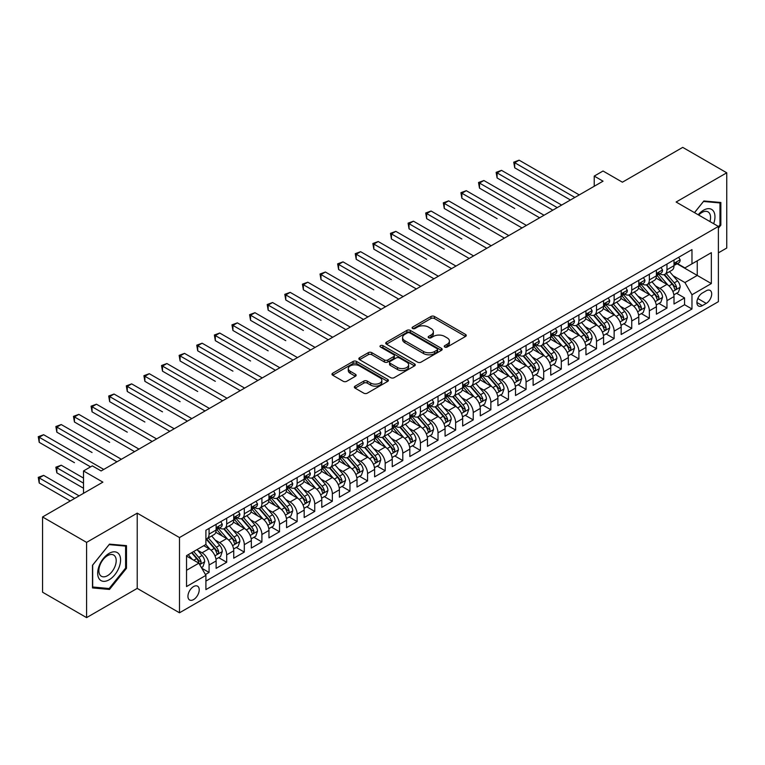 <?xml version="1.0" encoding="UTF-8"?>
<svg xmlns="http://www.w3.org/2000/svg" width="765" height="765" viewBox="0 0 765 765"><rect width="100%" height="100%" fill="white"/><g stroke="black" fill="none" stroke-linecap="round" stroke-linejoin="round"><path stroke-width="1.15" d="M444.761 347.042A1.712 0.985 0 0 0 447.181 347.042L465.55 336.437A2.448 1.415 0 0 0 466.268 335.443A2.448 1.415 0 0 0 465.55 334.448L434.434 316.481A2.448 1.415 0 0 0 430.972 316.481L412.612 327.085A1.712 0.985 0 0 0 412.106 327.783A1.712 0.985 0 0 0 412.612 328.481A1.712 0.985 0 0 0 415.032 328.481L417.403 327.104A7.822 4.513 0 0 1 428.467 327.104L431.058 328.606A7.822 4.513 0 0 1 433.353 331.8A7.822 4.513 0 0 1 431.058 334.993L428.687 336.361A1.712 0.985 0 0 0 428.18 337.069A1.712 0.985 0 0 0 428.687 337.767A1.712 0.985 0 0 0 431.106 337.767L433.478 336.39A7.822 4.513 0 0 1 444.542 336.39L447.133 337.891A7.822 4.513 0 0 1 449.428 341.085A7.822 4.513 0 0 1 447.133 344.279L444.761 345.646A1.712 0.985 0 0 0 444.255 346.344A1.712 0.985 0 0 0 444.761 347.042L444.761 345.646M193.583 599.578A7.966 4.6 120 0 0 198.785 592.559A7.966 4.6 120 0 0 197.561 586.172A7.966 4.6 120 0 0 193.583 586.564A7.966 4.6 120 0 0 188.372 593.583A7.966 4.6 120 0 0 189.596 599.97A7.966 4.6 120 0 0 193.583 599.578M355.084 386.143A2.448 1.415 0 0 0 354.367 387.138A2.448 1.415 0 0 0 355.084 388.142L363.815 393.181A2.448 1.415 0 0 0 367.276 393.181L387.673 381.4A2.448 1.415 0 0 0 388.391 380.406A2.448 1.415 0 0 0 387.673 379.402L356.557 361.443A2.448 1.415 0 0 0 353.095 361.443L332.699 373.215A2.448 1.415 0 0 0 331.981 374.219A2.448 1.415 0 0 0 332.699 375.213L343.246 381.305A2.448 1.415 0 0 0 346.708 381.305L355.429 376.265A2.448 1.415 0 0 0 356.146 375.261A2.448 1.415 0 0 0 355.429 374.267L350.207 371.245A6.541 3.777 0 0 1 348.285 368.577A6.541 3.777 0 0 1 352.33 365.087A6.541 3.777 0 0 1 359.454 365.909L379.937 377.738A6.541 3.777 0 0 1 381.85 380.406A6.541 3.777 0 0 1 377.814 383.887A6.541 3.777 0 0 1 370.69 383.074L367.276 381.104A2.448 1.415 0 0 0 363.815 381.104L355.084 386.143L355.084 388.142L363.815 383.131L363.815 381.104M718.383 252.861L726.75 248.032L726.75 172.794L682.724 147.377L622.404 182.194L603.03 171.016L594.223 176.093L603.03 181.181L101.123 470.953L92.316 465.875L83.509 470.953L83.509 493.329M86.588 542.385L86.588 617.623L137.222 588.39L137.222 513.152L86.588 542.385L42.563 516.968L102.883 482.141L83.509 470.953M137.222 513.152L179.488 537.556L718.383 226.43L718.383 301.668L179.488 612.794L179.488 537.556M726.75 172.794L676.117 202.027L718.383 226.43M417.575 362.141A2.448 1.415 0 0 0 421.037 362.141L441.434 350.36A2.448 1.415 0 0 0 442.151 349.366A2.448 1.415 0 0 0 441.434 348.362L410.317 330.404A2.448 1.415 0 0 0 406.856 330.404L386.459 342.175A2.448 1.415 0 0 0 385.742 343.179A2.448 1.415 0 0 0 386.459 344.174L417.575 362.141M381.18 347.415A1.712 0.985 0 0 1 382.921 347.654L382.921 345.617L414.553 363.882A2.448 1.415 0 0 1 415.271 364.886A2.448 1.415 0 0 1 414.553 365.88L394.157 377.661A2.448 1.415 0 0 1 390.695 377.661L359.579 359.693L368.309 354.692L368.309 352.655L359.579 357.695A2.448 1.415 0 0 0 358.861 358.699A2.448 1.415 0 0 0 359.579 359.693L359.579 357.695M368.309 354.692A2.448 1.415 0 0 1 371.771 354.692L371.771 352.655A2.448 1.415 0 0 0 368.309 352.655M371.771 352.655L384.384 359.942A2.448 1.415 0 0 0 387.845 359.942L393.64 356.605A2.448 1.415 0 0 0 394.348 355.601A2.448 1.415 0 0 0 393.64 354.606L380.501 347.023A1.712 0.985 0 0 1 379.995 346.325A1.712 0.985 0 0 1 381.056 345.407A1.712 0.985 0 0 1 382.921 345.617M86.588 617.623L42.563 592.206L42.563 516.968M205.422 574.544L209.075 572.43L201.769 568.213M197.609 550.255L202.037 552.808A9.964 5.747 60 0 1 209.075 565.01L216.122 560.946L216.122 568.366L226.689 562.265L218.675 557.637M215.223 540.09L219.641 542.643A9.964 5.747 60 0 1 226.689 554.845L233.736 550.771L233.736 558.192L244.303 552.091L236.289 547.472M232.828 529.915L237.255 532.469A9.964 5.747 60 0 1 244.303 544.67L251.341 540.606L251.341 548.027L261.907 541.926L253.894 537.298M250.442 519.751L254.869 522.304A9.964 5.747 60 0 1 261.907 534.506L268.955 530.441L268.955 537.862L279.521 531.761L271.508 527.133M268.056 509.586L272.474 512.139A9.964 5.747 60 0 1 279.521 524.341L286.569 520.267L286.569 527.697L297.136 521.596L289.122 516.968M285.661 499.421L290.088 501.974A9.964 5.747 60 0 1 297.136 514.166L304.174 510.102L304.174 517.523L314.74 511.422L306.727 506.803M303.275 489.246L307.702 491.799A9.964 5.747 60 0 1 314.74 504.001L321.788 499.937L321.788 507.358L332.354 501.257L324.341 496.628M320.889 479.081L325.307 481.634A9.964 5.747 60 0 1 332.354 493.836L339.402 489.772L339.402 497.193L349.968 491.092L341.955 486.464M338.493 468.916L342.921 471.47A9.964 5.747 60 0 1 349.968 483.671L357.006 479.598L357.006 487.028L367.573 480.927L359.56 476.299M356.108 458.742L360.535 461.295A9.964 5.747 60 0 1 367.573 473.497L374.62 469.433L374.62 476.853L385.187 470.752L377.174 466.124M373.722 448.577L378.139 451.13A9.964 5.747 60 0 1 385.187 463.332L392.235 459.268L392.235 466.688L402.801 460.587L394.788 455.959M391.326 438.412L395.754 440.965A9.964 5.747 60 0 1 402.801 453.167L409.839 449.093L409.839 456.523L420.406 450.422L412.392 445.794M408.94 428.247L413.368 430.8A9.964 5.747 60 0 1 420.406 443.002L427.453 438.928L427.453 446.349L438.02 440.248L430.007 435.629M426.554 418.072L430.972 420.626A9.964 5.747 60 0 1 438.02 432.827L445.067 428.763L445.067 436.184L455.634 430.083L447.621 425.455M444.159 407.908L448.586 410.461A9.964 5.747 60 0 1 455.634 422.663L462.672 418.598L462.672 426.019L473.239 419.918L465.225 415.29M461.773 397.743L466.201 400.296A9.964 5.747 60 0 1 473.239 412.498L480.286 408.424L480.286 415.854L490.853 409.753L482.839 405.125M479.387 387.578L483.805 390.121A9.964 5.747 60 0 1 490.853 402.323L497.9 398.259L497.9 405.68L508.467 399.579L500.453 394.96M496.992 377.403L501.419 379.956A9.964 5.747 60 0 1 508.467 392.158L515.505 388.094L515.505 395.515L526.071 389.414L518.058 384.785M514.606 367.238L519.033 369.791A9.964 5.747 60 0 1 526.071 381.993L533.119 377.929L533.119 385.35L543.685 379.249L535.672 374.62M532.22 357.073L536.638 359.627A9.964 5.747 60 0 1 543.685 371.828L550.733 367.755L550.733 375.175L561.3 369.084L553.286 364.456M549.825 346.899L554.252 349.452A9.964 5.747 60 0 1 561.3 361.654L568.338 357.59L568.338 365.01L578.904 358.909L570.891 354.281M567.439 336.734L571.866 339.287A9.964 5.747 60 0 1 578.904 351.489L585.952 347.425L585.952 354.845L596.518 348.744L588.505 344.116M585.053 326.569L589.471 329.122A9.964 5.747 60 0 1 596.518 341.324L603.566 337.25L603.566 344.68L614.132 338.579L606.119 333.951M602.657 316.404L607.085 318.957A9.964 5.747 60 0 1 614.132 331.149L621.17 327.085L621.17 334.506L631.737 328.405L623.724 323.786M620.272 306.23L624.699 308.783A9.964 5.747 60 0 1 631.737 320.984L638.785 316.92L638.785 324.341L649.351 318.24L641.338 313.612M637.886 296.065L642.304 298.618A9.964 5.747 60 0 1 649.351 310.82L656.399 306.755L656.399 314.176L666.965 308.075L666.965 300.655A9.964 5.747 -120 0 0 659.918 288.453L655.49 285.9M658.952 303.447L666.965 308.075M216.122 560.946A9.964 5.747 -120 0 0 209.075 548.744L203.796 545.694M233.736 550.771A9.964 5.747 -120 0 0 226.689 538.57L215.797 532.287M251.341 540.606A9.964 5.747 -120 0 0 244.303 528.405L233.411 522.113M268.955 530.441A9.964 5.747 -120 0 0 261.907 518.24L251.016 511.948M286.569 520.267A9.964 5.747 -120 0 0 279.521 508.065L268.63 501.783M304.174 510.102A9.964 5.747 -120 0 0 297.136 497.9L286.244 491.618M321.788 499.937A9.964 5.747 -120 0 0 314.74 487.735L303.848 481.443M339.402 489.772A9.964 5.747 -120 0 0 332.354 477.57L321.463 471.278M357.006 479.598A9.964 5.747 -120 0 0 349.968 467.396L339.077 461.113M374.62 469.433A9.964 5.747 -120 0 0 367.573 457.231L356.681 450.948M392.235 459.268A9.964 5.747 -120 0 0 385.187 447.066L374.295 440.774M409.839 449.093A9.964 5.747 -120 0 0 402.801 436.901L391.909 430.609M427.453 438.928A9.964 5.747 -120 0 0 420.406 426.727L409.514 420.444M445.067 428.763A9.964 5.747 -120 0 0 438.02 416.562L427.128 410.27M462.672 418.598A9.964 5.747 -120 0 0 455.634 406.397L444.742 400.105M480.286 408.424A9.964 5.747 -120 0 0 473.239 396.222L462.347 389.94M497.9 398.259A9.964 5.747 -120 0 0 490.853 386.057L479.961 379.775M515.505 388.094A9.964 5.747 -120 0 0 508.467 375.892L497.575 369.6M533.119 377.929A9.964 5.747 -120 0 0 526.071 365.727L515.18 359.435M550.733 367.755A9.964 5.747 -120 0 0 543.685 355.553L532.794 349.27M568.338 357.59A9.964 5.747 -120 0 0 561.3 345.388L550.408 339.096M585.952 347.425A9.964 5.747 -120 0 0 578.904 335.223L568.013 328.931M603.566 337.25A9.964 5.747 -120 0 0 596.518 325.049L585.627 318.766M621.17 327.085A9.964 5.747 -120 0 0 614.132 314.884L603.241 308.601M638.785 316.92A9.964 5.747 -120 0 0 631.737 304.719L620.845 298.426M656.399 306.755A9.964 5.747 -120 0 0 649.351 294.554L638.459 288.262M706.229 290.786L702.356 293.024A7.717 4.456 120 0 0 697.317 299.832A7.717 4.456 120 0 0 698.502 306.019A7.717 4.456 120 0 0 702.356 305.637L706.229 303.399A7.717 4.456 120 0 0 711.278 296.591A7.717 4.456 120 0 0 710.092 290.404A7.717 4.456 120 0 0 706.229 290.786M186.536 570.298L198.862 563.174L205.909 575.376L205.909 589.614L691.971 308.993L691.971 294.755L684.924 282.553L673.104 275.725M205.909 575.376L186.536 586.564L186.536 555.658L205.909 544.47L205.909 530.231L691.971 249.61L691.971 263.849L711.345 252.66L711.345 283.566L691.971 294.755M219.555 527.946L219.641 527.993A9.964 5.747 60 0 0 224.623 528.491L231.671 524.427A9.964 5.747 -120 0 0 233.736 519.865L233.736 514.166M237.16 517.781L237.255 517.828A9.964 5.747 60 0 0 242.237 518.326L249.275 514.252A9.964 5.747 -120 0 0 251.341 509.7L251.341 504.001M254.774 507.606L254.869 507.664A9.964 5.747 60 0 0 259.842 508.161L266.889 504.087A9.964 5.747 -120 0 0 268.955 499.526L268.955 493.836M272.388 497.441L272.474 497.499A9.964 5.747 60 0 0 277.456 497.986L284.503 493.922A9.964 5.747 -120 0 0 286.569 489.361L286.569 483.671M289.992 487.276L290.088 487.324A9.964 5.747 60 0 0 295.07 487.821L302.108 483.757A9.964 5.747 -120 0 0 304.174 479.196L304.174 473.497M307.607 477.111L307.702 477.159A9.964 5.747 60 0 0 312.675 477.656L319.722 473.583A9.964 5.747 -120 0 0 321.788 469.022L321.788 463.332M325.221 466.937L325.307 466.994A9.964 5.747 60 0 0 330.289 467.482L337.336 463.418A9.964 5.747 -120 0 0 339.402 458.857L339.402 453.167M342.825 456.772L342.921 456.829A9.964 5.747 60 0 0 347.903 457.317L354.941 453.253A9.964 5.747 -120 0 0 357.006 448.692L357.006 442.992M360.439 446.607L360.535 446.655A9.964 5.747 60 0 0 365.507 447.152L372.555 443.088A9.964 5.747 -120 0 0 374.62 438.527L374.62 432.827M378.053 436.433L378.139 436.49A9.964 5.747 60 0 0 383.122 436.987L390.169 432.914A9.964 5.747 -120 0 0 392.235 428.352L392.235 422.663M395.658 426.268L395.754 426.325A9.964 5.747 60 0 0 400.736 426.813L407.774 422.749A9.964 5.747 -120 0 0 409.839 418.187L409.839 412.498M413.272 416.103L413.368 416.15A9.964 5.747 60 0 0 418.34 416.648L425.388 412.584A9.964 5.747 -120 0 0 427.453 408.022L427.453 402.323M430.886 405.938L430.972 405.986A9.964 5.747 60 0 0 435.954 406.483L443.002 402.409A9.964 5.747 -120 0 0 445.067 397.857L445.067 392.158M448.491 395.763L448.586 395.821A9.964 5.747 60 0 0 453.569 396.308L460.607 392.244A9.964 5.747 -120 0 0 462.672 387.683L462.672 381.993M466.105 385.598L466.201 385.656A9.964 5.747 60 0 0 471.173 386.143L478.221 382.079A9.964 5.747 -120 0 0 480.286 377.518L480.286 371.828M483.719 375.433L483.805 375.481A9.964 5.747 60 0 0 488.787 375.978L495.835 371.914A9.964 5.747 -120 0 0 497.9 367.353L497.9 361.654M501.324 365.259L501.419 365.316A9.964 5.747 60 0 0 506.401 365.813L513.439 361.74A9.964 5.747 -120 0 0 515.505 357.178L515.505 351.489M518.938 355.094L519.033 355.151A9.964 5.747 60 0 0 524.006 355.639L531.053 351.575A9.964 5.747 -120 0 0 533.119 347.014L533.119 341.324M536.552 344.929L536.638 344.977A9.964 5.747 60 0 0 541.62 345.474L548.668 341.41A9.964 5.747 -120 0 0 550.733 336.849L550.733 331.149M554.156 334.764L554.252 334.812A9.964 5.747 60 0 0 559.234 335.309L566.272 331.245A9.964 5.747 -120 0 0 568.338 326.684L568.338 320.984M571.771 324.589L571.866 324.647A9.964 5.747 60 0 0 576.839 325.144L583.886 321.07A9.964 5.747 -120 0 0 585.952 316.509L585.952 310.82M589.385 314.425L589.471 314.482A9.964 5.747 60 0 0 594.453 314.97L601.5 310.906A9.964 5.747 -120 0 0 603.566 306.344L603.566 300.655M606.989 304.26L607.085 304.307A9.964 5.747 60 0 0 612.067 304.805L619.105 300.741A9.964 5.747 -120 0 0 621.17 296.179L621.17 290.48M624.603 294.095L624.699 294.143A9.964 5.747 60 0 0 629.672 294.64L636.719 290.566A9.964 5.747 -120 0 0 638.785 286.005L638.785 280.315M642.218 283.92L642.304 283.978A9.964 5.747 60 0 0 647.286 284.465L654.333 280.401A9.964 5.747 -120 0 0 656.399 275.84L656.399 270.15M205.909 581.075L684.57 304.719L684.57 297.91L674.003 304.011L674.003 296.581A9.964 5.747 -120 0 0 666.965 284.379L656.074 278.097M659.822 273.755L659.918 273.813A9.964 5.747 -120 0 0 664.9 274.3A9.964 5.747 -120 0 0 666.965 269.739L666.965 264.049M664.9 274.3L671.938 270.236A9.964 5.747 -120 0 0 674.003 265.675L674.003 259.976M209.075 528.405L209.075 534.094A9.964 5.747 60 0 1 207.009 538.656A9.964 5.747 60 0 1 205.909 539.057M207.009 538.656L214.057 534.592A9.964 5.747 -120 0 0 216.122 530.03L216.122 524.341M226.689 518.24L226.689 523.929A9.964 5.747 60 0 1 224.623 528.491M244.303 508.065L244.303 513.764A9.964 5.747 60 0 1 242.237 518.326M261.907 497.9L261.907 503.6A9.964 5.747 60 0 1 259.842 508.161M279.521 487.735L279.521 493.425A9.964 5.747 60 0 1 277.456 497.986M297.136 477.57L297.136 483.26A9.964 5.747 60 0 1 295.07 487.821M314.74 467.396L314.74 473.095A9.964 5.747 60 0 1 312.675 477.656M332.354 457.231L332.354 462.921A9.964 5.747 60 0 1 330.289 467.482M349.968 447.066L349.968 452.756A9.964 5.747 60 0 1 347.903 457.317M367.573 436.892L367.573 442.591A9.964 5.747 60 0 1 365.507 447.152M385.187 426.727L385.187 432.426A9.964 5.747 60 0 1 383.122 436.987M402.801 416.562L402.801 422.251A9.964 5.747 60 0 1 400.736 426.813M420.406 406.397L420.406 412.086A9.964 5.747 60 0 1 418.34 416.648M438.02 396.222L438.02 401.921A9.964 5.747 60 0 1 435.954 406.483M455.634 386.057L455.634 391.757A9.964 5.747 60 0 1 453.569 396.308M473.239 375.892L473.239 381.582A9.964 5.747 60 0 1 471.173 386.143M490.853 365.727L490.853 371.417A9.964 5.747 60 0 1 488.787 375.978M508.467 355.553L508.467 361.252A9.964 5.747 60 0 1 506.401 365.813M526.071 345.388L526.071 351.078A9.964 5.747 60 0 1 524.006 355.639M543.685 335.223L543.685 340.913A9.964 5.747 60 0 1 541.62 345.474M561.3 325.049L561.3 330.748A9.964 5.747 60 0 1 559.234 335.309M578.904 314.884L578.904 320.583A9.964 5.747 60 0 1 576.839 325.144M596.518 304.719L596.518 310.408A9.964 5.747 60 0 1 594.453 314.97M614.132 294.554L614.132 300.243A9.964 5.747 60 0 1 612.067 304.805M631.737 284.379L631.737 290.078A9.964 5.747 60 0 1 629.672 294.64M649.351 274.214L649.351 279.914A9.964 5.747 60 0 1 647.286 284.465M649.351 310.82L649.351 318.24M631.737 320.984L631.737 328.405M614.132 331.149L614.132 338.579M596.518 341.324L596.518 348.744M578.904 351.489L578.904 358.909M561.3 361.654L561.3 369.084M543.685 371.828L543.685 379.249M526.071 381.993L526.071 389.414M508.467 392.158L508.467 399.579M490.853 402.323L490.853 409.753M473.239 412.498L473.239 419.918M455.634 422.663L455.634 430.083M438.02 432.827L438.02 440.248M420.406 443.002L420.406 450.422M402.801 453.167L402.801 460.587M385.187 463.332L385.187 470.752M367.573 473.497L367.573 480.927M349.968 483.671L349.968 491.092M332.354 493.836L332.354 501.257M314.74 504.001L314.74 511.422M297.136 514.166L297.136 521.596M279.521 524.341L279.521 531.761M261.907 534.506L261.907 541.926M244.303 544.67L244.303 552.091M226.689 554.845L226.689 562.265M209.075 565.01L209.075 572.43M198.862 563.174L186.536 556.059M684.924 282.553L697.25 275.438L697.25 260.798L711.345 252.66M677.082 263.791L711.345 283.566M677.436 263.59L684.924 267.913L691.971 263.849M137.222 588.39L179.488 612.794M594.223 176.093L594.223 186.268M676.556 293.282L684.57 297.91M684.57 304.719L691.971 308.993M718.383 228.219L720.85 225.149L720.85 202.486L703.857 200.975L694.486 212.632M92.489 587.931L109.491 589.452L126.483 568.309L126.483 545.646L109.491 544.125L92.489 565.268L92.489 587.931M719.97 224.642L720.85 225.149M125.603 567.793L126.483 568.309M107.693 588.409L109.491 589.452M445.44 347.281L447.133 346.306A7.822 4.513 0 0 0 449.428 343.112L449.428 341.085M433.353 331.8L433.353 333.836A7.822 4.513 0 0 1 431.058 337.03L429.366 338.006M465.512 336.457L434.434 318.517A2.448 1.415 0 0 0 430.972 318.517L413.291 328.721M441.395 350.38L410.317 332.44A2.448 1.415 0 0 0 406.856 332.44L386.497 344.193M437.111 350.064A1.712 0.985 0 0 0 437.609 349.366A1.712 0.985 0 0 0 437.111 348.668L409.801 332.899A1.712 0.985 0 0 0 407.382 332.899L404.876 334.343A7.822 4.513 0 0 0 402.581 337.537A7.822 4.513 0 0 0 404.876 340.731L423.542 351.508A7.822 4.513 0 0 0 434.606 351.508L437.111 350.064L437.111 352.101A1.712 0.985 0 0 0 437.609 351.403L437.609 349.366M402.581 337.537L402.581 339.574A7.822 4.513 0 0 0 404.876 342.768L404.876 340.731M437.111 352.101L434.606 353.545A7.822 4.513 0 0 1 423.542 353.545L404.876 342.768M371.771 354.692L384.384 361.979A2.448 1.415 0 0 0 387.845 361.979L393.64 358.632A2.448 1.415 0 0 0 394.348 357.637L394.348 355.601M382.921 347.654L414.515 365.899M397.484 367.506A6.541 3.777 0 0 0 404.609 368.319A6.541 3.777 0 0 0 408.644 364.838A6.541 3.777 0 0 0 406.731 362.161L399.512 358.001A2.448 1.415 0 0 0 396.06 358.001L390.265 361.338A2.448 1.415 0 0 0 389.548 362.342A2.448 1.415 0 0 0 390.265 363.337L397.484 367.506L397.484 369.533A6.541 3.777 0 0 0 404.609 370.356A6.541 3.777 0 0 0 408.644 366.865L408.644 364.838M389.548 362.342L389.548 364.37A2.448 1.415 0 0 0 390.265 365.374L390.265 363.337M397.484 369.533L390.265 365.374M381.85 380.406L381.85 382.433A6.541 3.777 0 0 1 377.814 385.923A6.541 3.777 0 0 1 370.69 385.111L367.276 383.131A2.448 1.415 0 0 0 363.815 383.131M348.285 368.577L348.285 370.614A6.541 3.777 0 0 0 350.207 373.282L350.207 371.245M355.4 376.284L350.207 373.282M387.635 381.419L356.557 363.471A2.448 1.415 0 0 0 353.095 363.471L332.737 375.233M673.86 294.841L678.412 292.211L680.171 287.124A6.598 3.806 -120 0 0 677.599 280.927L669.547 271.613M667.941 285.029L658.741 274.377M662.71 281.931L657.365 275.744A15.816 9.132 -120 0 0 656.877 275.199M514.711 208.482L479.492 188.142L479.492 183.065L483.891 180.521L544.039 215.242M664.001 274.664L672.139 284.083A6.598 3.806 60 0 1 674.491 288.625C675.485 289.954 676.183 289.553 676.604 287.411A6.598 3.806 -120 0 0 674.252 282.859L666.21 273.545M664.479 274.511L673.219 284.628A3.366 1.941 60 0 1 674.07 285.947L676.604 287.411M674.491 288.625L674.969 289.409M678.67 257.289L680.171 259.88A6.598 3.806 60 0 1 678.804 262.797L675.457 264.728A6.598 3.806 -120 0 0 676.604 263.208L676.47 262.625M574.859 197.446L514.711 162.725L519.119 160.181L579.258 194.903M674.223 265.044L674.252 265.044A6.598 3.806 -120 0 0 675.457 264.728M675.753 262.72L676.604 263.208C676.193 262.213 675.485 262.625 674.491 264.432A6.598 3.806 60 0 1 674.003 265.369M570.451 199.99L514.711 167.812L514.711 162.725L513.745 162.17L519.119 160.181M514.711 167.812L513.745 162.17M713.649 223.696A16.189 9.343 120 0 0 703.504 210.212A16.189 9.343 120 0 0 698.206 214.774M709.949 221.554A12.259 7.076 120 0 0 708.027 211.886A12.259 7.076 120 0 0 701.897 212.498A12.259 7.076 120 0 0 698.694 215.061M694.524 212.651L703.504 201.472L719.97 202.945L719.97 224.9L718.383 226.87M718.88 202.314L719.97 202.945M119.044 567.467A16.189 9.343 120 0 0 114.855 551.833A16.189 9.343 120 0 0 99.221 565.698A16.189 9.343 120 0 0 103.409 581.333A16.189 9.343 120 0 0 119.044 567.467M115.037 566.33A12.259 7.076 120 0 0 113.66 555.046A12.259 7.076 120 0 0 100.024 564.991A12.259 7.076 120 0 0 101.401 576.274A12.259 7.076 120 0 0 115.037 566.33M92.67 587.071L92.67 565.115L109.137 544.632L125.603 546.095L125.603 568.051L109.137 588.543L92.489 586.965M124.513 545.474L125.603 546.095M656.246 305.005L660.797 302.376L662.557 297.298A6.598 3.806 -120 0 0 659.985 291.102L651.943 281.778M650.327 295.194L641.137 284.551M645.096 292.096L639.76 285.919A15.816 9.132 -120 0 0 639.272 285.364M497.107 218.647L461.878 198.317L461.878 193.229L466.287 190.686L526.425 225.407M646.387 284.829L654.524 294.248A6.598 3.806 60 0 1 656.877 298.799C657.871 300.129 658.579 299.717 658.99 297.575A6.598 3.806 -120 0 0 656.638 293.033L648.596 283.71M646.865 284.676L655.615 294.802A3.366 1.941 60 0 1 656.456 296.112L658.99 297.575M656.877 298.799L657.365 299.584M638.632 315.17L643.183 312.55L644.943 307.463A6.598 3.806 -120 0 0 642.38 301.267L634.328 291.953M632.722 305.359L623.523 294.716M627.482 302.261L622.146 296.084A15.816 9.132 -120 0 0 621.658 295.529M479.492 228.821L444.274 208.482L444.274 203.394L448.673 200.86L508.811 235.582M628.782 294.994L636.92 304.422A6.598 3.806 60 0 1 639.272 308.964C640.257 310.294 640.965 309.882 641.386 307.74A6.598 3.806 -120 0 0 639.033 303.198L630.982 293.884M629.26 294.841L638 304.967A3.366 1.941 60 0 1 638.852 306.277L641.386 307.74M639.272 308.964L639.75 309.749M621.027 325.345L625.579 322.715L627.338 317.628A6.598 3.806 -120 0 0 624.766 311.432L616.714 302.118M615.108 315.534L605.909 304.881M609.877 312.426L604.532 306.249A15.816 9.132 -120 0 0 604.044 305.704M461.878 238.986L426.66 218.647L426.66 213.569L431.058 211.025L491.206 245.747M611.168 305.159L619.306 314.587A6.598 3.806 60 0 1 621.658 319.129C622.653 320.459 623.351 320.057 623.771 317.915A6.598 3.806 -120 0 0 621.419 313.363L613.377 304.049M611.646 305.005L620.386 315.132A3.366 1.941 60 0 1 621.237 316.452L623.771 317.915M621.658 319.129L622.136 319.913M603.413 335.51L607.965 332.88L609.724 327.803A6.598 3.806 -120 0 0 607.152 321.596L599.11 312.283M597.494 325.699L588.304 315.046M592.263 322.601L586.927 316.414A15.816 9.132 -120 0 0 586.43 315.868M444.274 249.151L409.046 228.821L409.046 223.734L413.454 221.19L473.592 255.912M593.554 315.333L601.692 324.752A6.598 3.806 60 0 1 604.044 329.304C605.038 330.623 605.746 330.222 606.157 328.08A6.598 3.806 -120 0 0 603.805 323.538L595.763 314.214M594.032 315.18L602.782 325.297A3.366 1.941 60 0 1 603.623 326.617L606.157 328.08M604.044 329.304L604.532 330.078M661.065 267.454L662.557 270.045A6.598 3.806 60 0 1 661.19 272.962L657.843 274.893A6.598 3.806 -120 0 0 658.99 273.382L658.856 272.789M557.245 207.621L497.107 172.9L501.505 170.356L561.644 205.077M656.619 275.209L656.638 275.209A6.598 3.806 -120 0 0 657.843 274.893M658.139 272.885L658.99 273.382C658.579 272.388 657.871 272.789 656.877 274.597A6.598 3.806 60 0 1 656.399 275.534M552.846 210.155L497.107 177.977L497.107 172.9L496.131 172.335L501.505 170.356M497.107 177.977L496.131 172.335M643.451 277.618L644.943 280.21A6.598 3.806 60 0 1 643.585 283.136L640.238 285.068A6.598 3.806 -120 0 0 641.386 283.547L641.242 282.964M539.631 217.786L478.527 182.5L483.891 180.521M639.005 285.374L639.033 285.374A6.598 3.806 -120 0 0 640.238 285.068M640.535 283.05L641.386 283.547C640.965 282.553 640.267 282.954 639.272 284.762A6.598 3.806 60 0 1 638.785 285.708M479.492 188.142L478.527 182.5M625.837 287.793L627.338 290.384A6.598 3.806 60 0 1 625.971 293.301L622.624 295.233A6.598 3.806 -120 0 0 623.771 293.712L623.638 293.129M522.026 227.951L460.913 192.675L466.287 190.686M621.39 295.539L621.419 295.539A6.598 3.806 -120 0 0 622.624 295.233M622.92 293.224L623.771 293.712C623.36 292.718 622.653 293.129 621.658 294.936A6.598 3.806 60 0 1 621.17 295.873M461.878 198.317L460.913 192.675M608.232 297.958L609.724 300.549A6.598 3.806 60 0 1 608.357 303.466L605.01 305.398A6.598 3.806 -120 0 0 606.157 303.877L606.023 303.294M504.412 238.116L443.298 202.84L448.673 200.86M603.786 305.713L603.805 305.713A6.598 3.806 -120 0 0 605.01 305.398M605.306 303.389L606.157 303.877C605.746 302.883 605.038 303.294 604.044 305.101A6.598 3.806 60 0 1 603.566 306.038M444.274 208.482L443.298 202.84M585.799 345.675L590.351 343.055L592.11 337.967A6.598 3.806 -120 0 0 589.547 331.771L581.496 322.457M579.889 335.864L570.69 325.221M574.649 332.765L569.313 326.588A15.816 9.132 -120 0 0 568.825 326.033M426.66 259.316L391.441 238.986L391.441 233.899L395.84 231.355L455.978 266.077M575.949 325.498L584.087 334.917A6.598 3.806 60 0 1 586.439 339.469C587.424 340.798 588.132 340.387 588.553 338.245A6.598 3.806 -120 0 0 586.2 333.703L578.149 324.389M576.428 325.345L585.168 335.472A3.366 1.941 60 0 1 586.019 336.782L588.553 338.245M586.439 339.469L586.918 340.253M590.618 308.123L592.11 310.714A6.598 3.806 60 0 1 590.752 313.64L587.405 315.572A6.598 3.806 -120 0 0 588.553 314.052L588.409 313.459M486.798 248.29L425.694 213.005L431.058 211.025M586.172 315.878L586.2 315.878A6.598 3.806 -120 0 0 587.405 315.572M587.702 313.554L588.553 314.052C588.132 313.057 587.434 313.459 586.439 315.266A6.598 3.806 60 0 1 585.952 316.203M426.66 218.647L425.694 213.005M568.194 355.849L572.746 353.22L574.505 348.132A6.598 3.806 -120 0 0 571.933 341.936L563.881 332.622M562.275 346.029L553.076 335.386M557.044 342.93L551.699 336.753A15.816 9.132 -120 0 0 551.211 336.198M409.046 269.49L373.827 249.151L373.827 244.064L378.226 241.53L438.374 276.251M558.335 335.663L566.473 345.091A6.598 3.806 60 0 1 568.825 349.634C569.82 350.963 570.518 350.552 570.939 348.419A6.598 3.806 -120 0 0 568.586 343.868L560.544 334.554M558.813 335.51L567.553 345.637A3.366 1.941 60 0 1 568.405 346.956L570.939 348.419M568.825 349.634L569.303 350.418M573.004 318.288L574.505 320.879A6.598 3.806 60 0 1 573.138 323.805L569.791 325.737A6.598 3.806 -120 0 0 570.939 324.217L570.805 323.633M469.194 258.455L408.08 223.17L413.454 221.19M568.558 326.043L568.586 326.043A6.598 3.806 -120 0 0 569.791 325.737M570.088 323.719L570.939 324.217C570.527 323.222 569.82 323.624 568.825 325.431A6.598 3.806 60 0 1 568.338 326.378M409.046 228.821L408.08 223.17M550.58 366.014L555.132 363.385L556.891 358.297A6.598 3.806 -120 0 0 554.319 352.101L546.277 342.787M544.661 356.203L535.462 345.551M539.43 353.095L534.094 346.918A15.816 9.132 -120 0 0 533.597 346.373M391.441 279.655L356.213 259.316L356.213 254.238L360.621 251.695L420.76 286.416M540.721 345.837L548.859 355.256A6.598 3.806 60 0 1 551.211 359.799C552.206 361.128 552.913 360.726 553.325 358.584A6.598 3.806 -120 0 0 550.972 354.032L542.93 344.719M541.199 345.675L549.949 355.801A3.366 1.941 60 0 1 550.79 357.121L553.325 358.584M551.211 359.799L551.699 360.583M555.4 328.462L556.891 331.054A6.598 3.806 60 0 1 555.524 333.97L552.177 335.902A6.598 3.806 -120 0 0 553.325 334.382L553.191 333.798M451.58 268.62L390.466 233.344L395.84 231.355M550.953 336.208L550.972 336.208A6.598 3.806 -120 0 0 552.177 335.902M552.473 333.894L553.325 334.382C552.913 333.387 552.206 333.798 551.211 335.606A6.598 3.806 60 0 1 550.733 336.543M391.441 238.986L390.466 233.344M532.966 376.179L537.518 373.55L539.277 368.472A6.598 3.806 -120 0 0 536.714 362.275L528.663 352.952M527.056 366.368L517.857 355.715M521.816 363.27L516.48 357.083A15.816 9.132 -120 0 0 515.993 356.538M373.827 289.82L338.608 269.49L338.608 264.403L343.007 261.859L403.145 296.581M523.117 356.002L531.254 365.421A6.598 3.806 60 0 1 533.607 369.973C534.592 371.293 535.299 370.891 535.72 368.749A6.598 3.806 -120 0 0 533.368 364.207L525.316 354.884M523.595 355.849L532.335 365.976A3.366 1.941 60 0 1 533.186 367.286L535.72 368.749M533.607 369.973L534.085 370.748M537.785 338.627L539.277 341.219A6.598 3.806 60 0 1 537.919 344.135L534.572 346.067A6.598 3.806 -120 0 0 535.72 344.546L535.577 343.963M433.965 278.795L372.861 243.509L378.226 241.53M533.339 346.382L533.368 346.382A6.598 3.806 -120 0 0 534.572 346.067M534.869 344.059L535.72 344.546C535.299 343.552 534.601 343.963 533.607 345.77A6.598 3.806 60 0 1 533.119 346.708M373.827 249.151L372.861 243.509M515.361 386.344L519.913 383.724L521.673 378.637A6.598 3.806 -120 0 0 519.1 372.44L511.049 363.126M509.442 376.533L500.243 365.89M504.212 373.435L498.866 367.257A15.816 9.132 -120 0 0 498.378 366.703M356.213 299.995L320.994 279.655L320.994 274.568L325.393 272.024L385.541 306.755M505.502 366.167L513.64 375.586A6.598 3.806 60 0 1 515.993 380.138C516.987 381.467 517.685 381.056 518.106 378.914A6.598 3.806 -120 0 0 515.753 374.372L507.711 365.058M505.981 366.014L514.721 376.141A3.366 1.941 60 0 1 515.572 377.451L518.106 378.914M515.993 380.138L516.471 380.922M520.171 348.792L521.673 351.384A6.598 3.806 60 0 1 520.305 354.31L516.958 356.241A6.598 3.806 -120 0 0 518.106 354.721L517.972 354.128M416.361 288.96L355.247 253.674L360.621 251.695M515.725 356.547L515.753 356.547A6.598 3.806 -120 0 0 516.958 356.241M517.255 354.224L518.106 354.721C517.695 353.726 516.987 354.128 515.993 355.935A6.598 3.806 60 0 1 515.505 356.882M356.213 259.316L355.247 253.674M497.747 396.519L502.299 393.889L504.059 388.802A6.598 3.806 -120 0 0 501.486 382.605L493.444 373.291M491.828 386.698L482.629 376.055M486.597 383.6L481.262 377.422A15.816 9.132 -120 0 0 480.764 376.868M338.608 310.16L303.38 289.82L303.38 284.743L307.788 282.199L367.927 316.92M487.888 376.332L496.026 385.761A6.598 3.806 60 0 1 498.378 390.303C499.373 391.632 500.081 391.221 500.492 389.089A6.598 3.806 -120 0 0 498.139 384.537L490.097 375.223M488.366 376.179L497.116 386.306A3.366 1.941 60 0 1 497.958 387.626L500.492 389.089M498.378 390.303L498.866 391.087M502.567 358.957L504.059 361.558A6.598 3.806 60 0 1 502.691 364.475L499.344 366.406A6.598 3.806 -120 0 0 500.492 364.886L500.358 364.303M398.747 299.125L337.633 263.849L343.007 261.859M498.12 366.712L498.139 366.712A6.598 3.806 -120 0 0 499.344 366.406M499.641 364.398L500.492 364.886C500.081 363.891 499.373 364.303 498.378 366.11A6.598 3.806 60 0 1 497.9 367.047M338.608 269.49L337.633 263.849M480.133 406.684L484.685 404.054L486.444 398.967A6.598 3.806 -120 0 0 483.882 392.77L475.83 383.456M474.224 396.872L465.024 386.22M468.983 393.774L463.647 387.587A15.816 9.132 -120 0 0 463.16 387.042M320.994 320.325L285.775 299.985L285.775 294.907L290.174 292.364L350.313 327.085M470.284 386.507L478.421 395.926A6.598 3.806 60 0 1 480.774 400.478C481.759 401.797 482.466 401.396 482.887 399.253A6.598 3.806 -120 0 0 480.535 394.702L472.483 385.388M470.762 386.354L479.502 396.471A3.366 1.941 60 0 1 480.353 397.79L482.887 399.253M480.774 400.478L481.252 401.252M484.953 369.132L486.444 371.723A6.598 3.806 60 0 1 485.077 374.64L481.74 376.571A6.598 3.806 -120 0 0 482.887 375.051L482.744 374.468M381.133 309.29L320.028 274.013L325.393 272.024M480.506 376.887L480.535 376.887A6.598 3.806 -120 0 0 481.74 376.571M482.036 374.563L482.887 375.051C482.466 374.056 481.768 374.468 480.774 376.275A6.598 3.806 60 0 1 480.286 377.212M320.994 279.655L320.028 274.013M462.529 416.849L467.08 414.219L468.84 409.141A6.598 3.806 -120 0 0 466.268 402.945L458.216 393.621M456.609 407.037L447.41 396.394M451.379 403.939L446.033 397.762A15.816 9.132 -120 0 0 445.546 397.207M303.38 330.49L268.161 310.16L268.161 305.072L272.56 302.529L332.708 337.25M452.67 396.672L460.807 406.091A6.598 3.806 60 0 1 463.16 410.642C464.154 411.972 464.852 411.56 465.273 409.418A6.598 3.806 -120 0 0 462.921 404.876L454.879 395.562M453.148 396.519L461.888 406.645A3.366 1.941 60 0 1 462.739 407.955L465.273 409.418M463.16 410.642L463.638 411.427M467.339 379.297L468.84 381.888A6.598 3.806 60 0 1 467.472 384.814L464.126 386.746A6.598 3.806 -120 0 0 465.273 385.225L465.139 384.632M363.528 319.464L302.414 284.178L307.788 282.199M462.892 387.052L462.921 387.052A6.598 3.806 -120 0 0 464.126 386.746M464.422 384.728L465.273 385.225C464.862 384.231 464.154 384.632 463.16 386.44A6.598 3.806 60 0 1 462.672 387.377M303.38 289.82L302.414 284.178M449.734 389.462L451.226 392.053A6.598 3.806 60 0 1 449.858 394.979L446.511 396.911A6.598 3.806 -120 0 0 447.659 395.39L447.525 394.807M345.914 329.629L284.8 294.343L290.174 292.364M445.287 397.217L445.307 397.217A6.598 3.806 -120 0 0 446.511 396.911M446.808 394.893L447.659 395.39C447.248 394.396 446.54 394.797 445.546 396.605A6.598 3.806 60 0 1 445.067 397.551M285.775 299.985L284.8 294.343M432.12 399.636L433.612 402.227A6.598 3.806 60 0 1 432.244 405.144L428.907 407.076A6.598 3.806 -120 0 0 430.054 405.555L429.911 404.972M328.3 339.794L267.195 304.518L272.56 302.529M427.673 407.382L427.702 407.382A6.598 3.806 -120 0 0 428.907 407.076M429.203 405.068L430.054 405.555C429.634 404.561 428.936 404.972 427.941 406.779A6.598 3.806 60 0 1 427.453 407.716M268.161 310.16L267.195 304.518M444.914 427.013L449.466 424.393L451.226 419.306A6.598 3.806 -120 0 0 448.653 413.11L440.611 403.796M438.995 417.202L429.796 406.559M433.765 414.104L428.429 407.927A15.816 9.132 -120 0 0 427.931 407.372M285.775 340.664L250.547 320.325L250.547 315.237L254.955 312.703L315.094 347.425M435.055 406.837L443.193 416.265A6.598 3.806 60 0 1 445.546 420.807C446.54 422.137 447.248 421.725 447.659 419.583A6.598 3.806 -120 0 0 445.307 415.041L437.264 405.727M435.534 406.684L444.283 416.81A3.366 1.941 60 0 1 445.125 418.12L447.659 419.583M445.546 420.807L446.033 421.591M427.3 437.188L431.852 434.558L433.612 429.471A6.598 3.806 -120 0 0 431.049 423.274L422.997 413.961M421.391 427.377L412.192 416.724M416.15 424.269L410.815 418.092A15.816 9.132 -120 0 0 410.327 417.547M268.161 350.829L232.942 330.49L232.942 325.412L237.341 322.868L297.48 357.59M417.451 417.002L425.589 426.43A6.598 3.806 60 0 1 427.941 430.972C428.926 432.302 429.634 431.9 430.054 429.758A6.598 3.806 -120 0 0 427.702 425.206L419.65 415.892M417.929 416.849L426.669 426.975A3.366 1.941 60 0 1 427.52 428.295L430.054 429.758M427.941 430.972L428.419 431.756M409.696 447.353L414.248 444.723L416.007 439.646A6.598 3.806 -120 0 0 413.435 433.449L405.383 424.126M403.777 437.542L394.577 426.889M398.546 434.444L393.2 428.257A15.816 9.132 -120 0 0 392.713 427.712M250.547 360.994L215.328 340.664L215.328 335.577L219.727 333.033L279.875 367.755M399.837 427.176L407.974 436.595A6.598 3.806 60 0 1 410.327 441.147C411.321 442.466 412.019 442.065 412.44 439.923A6.598 3.806 -120 0 0 410.088 435.381L402.046 426.057M400.315 427.023L409.055 437.14A3.366 1.941 60 0 1 409.906 438.46L412.44 439.923M410.327 441.147L410.805 441.921M414.506 409.801L416.007 412.392A6.598 3.806 60 0 1 414.64 415.309L411.293 417.241A6.598 3.806 -120 0 0 412.44 415.72L412.306 415.137M310.695 349.959L249.581 314.683L254.955 312.703M410.059 417.556L410.088 417.556A6.598 3.806 -120 0 0 411.293 417.241M411.589 415.232L412.44 415.72C412.029 414.726 411.321 415.137 410.327 416.944A6.598 3.806 60 0 1 409.839 417.881M250.547 320.325L249.581 314.683M392.082 457.518L396.633 454.898L398.393 449.81A6.598 3.806 -120 0 0 395.821 443.614L387.779 434.3M386.162 447.707L376.963 437.064M380.932 444.608L375.596 438.431A15.816 9.132 -120 0 0 375.099 437.876M232.942 371.159L197.714 350.829L197.714 345.742L202.123 343.198L262.261 377.92M382.223 437.341L390.36 446.76A6.598 3.806 60 0 1 392.713 451.312C393.707 452.641 394.415 452.23 394.826 450.088A6.598 3.806 -120 0 0 392.474 445.546L384.432 436.232M382.701 437.188L391.451 447.315A3.366 1.941 60 0 1 392.292 448.625L394.826 450.088M392.713 451.312L393.2 452.096M396.901 419.966L398.393 422.557A6.598 3.806 60 0 1 397.025 425.483L393.679 427.415A6.598 3.806 -120 0 0 394.826 425.895L394.692 425.302M293.081 360.133L231.967 324.848L237.341 322.868M392.455 427.721L392.474 427.721A6.598 3.806 -120 0 0 393.679 427.415M393.975 425.397L394.826 425.895C394.415 424.9 393.707 425.302 392.713 427.109A6.598 3.806 60 0 1 392.235 428.046M232.942 330.49L231.967 324.848M374.468 467.692L379.019 465.063L380.779 459.975A6.598 3.806 -120 0 0 378.216 453.779L370.164 444.465M368.558 457.872L359.359 447.229M363.318 454.773L357.982 448.596A15.816 9.132 -120 0 0 357.494 448.041M215.328 381.333L180.11 360.994L180.11 355.907L184.508 353.373L244.647 388.094M364.618 447.506L372.756 456.935A6.598 3.806 60 0 1 375.108 461.477C376.093 462.806 376.801 462.395 377.222 460.262A6.598 3.806 -120 0 0 374.869 455.711L366.818 446.397M365.096 447.353L373.836 457.48A3.366 1.941 60 0 1 374.687 458.799L377.222 460.262M375.108 461.477L375.586 462.261M379.287 430.131L380.779 432.732A6.598 3.806 60 0 1 379.411 435.648L376.074 437.58A6.598 3.806 -120 0 0 377.222 436.06L377.078 435.476M275.467 370.298L214.363 335.013L219.727 333.033M374.84 437.886L374.869 437.886A6.598 3.806 -120 0 0 376.074 437.58M376.37 435.562L377.222 436.06C376.801 435.065 376.103 435.467 375.108 437.284A6.598 3.806 60 0 1 374.62 438.221M215.328 340.664L214.363 335.013M356.863 477.857L361.415 475.228L363.174 470.14A6.598 3.806 -120 0 0 360.602 463.944L352.55 454.63M350.944 468.046L341.745 457.394M345.713 464.938L340.368 458.761A15.816 9.132 -120 0 0 339.88 458.216M197.714 391.498L162.496 371.159L162.496 366.081L166.894 363.538L227.042 398.259M347.004 457.68L355.142 467.099A6.598 3.806 60 0 1 357.494 471.642C358.489 472.971 359.187 472.569 359.607 470.427A6.598 3.806 -120 0 0 357.255 465.875L349.213 456.562M347.482 457.518L356.222 467.645A3.366 1.941 60 0 1 357.073 468.964L359.607 470.427M357.494 471.642L357.972 472.426M361.673 440.305L363.174 442.897A6.598 3.806 60 0 1 361.807 445.813L358.46 447.745A6.598 3.806 -120 0 0 359.607 446.225L359.474 445.641M257.862 380.463L196.748 345.187L202.123 343.198M357.226 448.061L357.255 448.061A6.598 3.806 -120 0 0 358.46 447.745M358.756 445.737L359.607 446.225C359.196 445.23 358.489 445.641 357.494 447.449A6.598 3.806 60 0 1 357.006 448.386M197.714 350.829L196.748 345.187M339.249 488.022L343.801 485.393L345.56 480.315A6.598 3.806 -120 0 0 342.988 474.118L334.946 464.795M333.33 478.211L324.13 467.568M328.099 475.113L322.763 468.935A15.816 9.132 -120 0 0 322.266 468.381M180.11 401.663L144.881 381.333L144.881 376.246L149.29 373.703L209.428 408.424M329.39 467.845L337.528 477.264A6.598 3.806 60 0 1 339.88 481.816C340.874 483.145 341.582 482.734 341.993 480.592A6.598 3.806 -120 0 0 339.641 476.05L331.599 466.726M329.868 467.692L338.618 477.819A3.366 1.941 60 0 1 339.459 479.129L341.993 480.592M339.88 481.816L340.368 482.6M344.068 450.47L345.56 453.062A6.598 3.806 60 0 1 344.193 455.978L340.846 457.91A6.598 3.806 -120 0 0 341.993 456.389L341.859 455.806M240.248 390.638L179.134 355.352L184.508 353.373M339.622 458.225L339.641 458.225A6.598 3.806 -120 0 0 340.846 457.91M341.142 455.902L341.993 456.389C341.582 455.405 340.874 455.806 339.88 457.613A6.598 3.806 60 0 1 339.402 458.551M180.11 360.994L179.134 355.352M321.635 498.187L326.186 495.567L327.946 490.48A6.598 3.806 -120 0 0 325.383 484.283L317.332 474.969M315.725 488.376L306.526 477.733M310.485 485.278L305.149 479.1A15.816 9.132 -120 0 0 304.661 478.546M162.496 411.838L127.277 391.498L127.277 386.411L131.676 383.877L191.814 418.598M311.785 478.01L319.923 487.439A6.598 3.806 60 0 1 322.275 491.981C323.26 493.31 323.968 492.899 324.389 490.757A6.598 3.806 -120 0 0 322.036 486.215L313.985 476.901M312.263 477.857L321.004 487.984A3.366 1.941 60 0 1 321.855 489.294L324.389 490.757M322.275 491.981L322.753 492.765M326.454 460.635L327.946 463.227A6.598 3.806 60 0 1 326.579 466.153L323.241 468.084A6.598 3.806 -120 0 0 324.389 466.564L324.245 465.981M222.634 400.803L161.53 365.517L166.894 363.538M322.008 468.39L322.036 468.39A6.598 3.806 -120 0 0 323.241 468.084M323.538 466.067L324.389 466.564C323.968 465.569 323.27 465.971 322.275 467.778A6.598 3.806 60 0 1 321.788 468.725M162.496 371.159L161.53 365.517M304.03 508.362L308.582 505.732L310.341 500.645A6.598 3.806 -120 0 0 307.769 494.448L299.717 485.134M298.111 498.551L288.912 487.898M292.88 495.443L287.535 489.265A15.816 9.132 -120 0 0 287.047 488.72M144.881 422.003L109.663 401.663L109.663 396.586L114.062 394.042L174.21 428.763M294.171 488.175L302.309 497.604A6.598 3.806 60 0 1 304.661 502.146C305.656 503.475 306.354 503.074 306.775 500.932A6.598 3.806 -120 0 0 304.422 496.38L296.38 487.066M294.649 488.022L303.389 498.149A3.366 1.941 60 0 1 304.241 499.469L306.775 500.932M304.661 502.146L305.139 502.93M308.84 470.81L310.341 473.401A6.598 3.806 60 0 1 308.974 476.318L305.627 478.249A6.598 3.806 -120 0 0 306.775 476.729L306.641 476.146M205.03 410.968L143.916 375.692L149.29 373.703M304.394 478.555L304.422 478.555A6.598 3.806 -120 0 0 305.627 478.249M305.924 476.241L306.775 476.729C306.363 475.734 305.656 476.146 304.661 477.953A6.598 3.806 60 0 1 304.174 478.89M144.881 381.333L143.916 375.692M286.416 518.527L290.968 515.897L292.727 510.819A6.598 3.806 -120 0 0 290.155 504.613L282.113 495.299M280.497 508.715L271.298 498.063M275.266 505.617L269.93 499.43A15.816 9.132 -120 0 0 269.433 498.885M127.277 432.168L92.049 411.838L92.049 406.751L96.457 404.207L156.595 438.928M276.557 498.35L284.695 507.769A6.598 3.806 60 0 1 287.047 512.321C288.042 513.64 288.749 513.239 289.16 511.097A6.598 3.806 -120 0 0 286.808 506.554L278.766 497.231M277.035 498.197L285.785 508.314A3.366 1.941 60 0 1 286.626 509.633L289.16 511.097M287.047 512.321L287.535 513.095M291.236 480.975L292.727 483.566A6.598 3.806 60 0 1 291.36 486.483L288.013 488.414A6.598 3.806 -120 0 0 289.16 486.894L289.027 486.311M187.415 421.132L126.302 385.856L131.676 383.877M286.789 488.73L286.808 488.73A6.598 3.806 -120 0 0 288.013 488.414M288.309 486.406L289.16 486.894C288.749 485.899 288.042 486.311 287.047 488.118A6.598 3.806 60 0 1 286.569 489.055M127.277 391.498L126.302 385.856M268.802 528.692L273.354 526.062L275.113 520.984A6.598 3.806 -120 0 0 272.55 514.788L264.499 505.474M262.892 518.88L253.693 508.237M257.652 515.782L252.316 509.605A15.816 9.132 -120 0 0 251.828 509.05M109.663 442.333L74.444 422.003L74.444 416.915L78.843 414.372L138.981 449.093M258.953 508.515L267.09 517.934A6.598 3.806 60 0 1 269.443 522.485C270.428 523.815 271.135 523.403 271.556 521.261A6.598 3.806 -120 0 0 269.204 516.719L261.152 507.405M259.431 508.362L268.171 518.488A3.366 1.941 60 0 1 269.022 519.798L271.556 521.261M269.443 522.485L269.921 523.27M251.197 538.866L255.749 536.236L257.509 531.149A6.598 3.806 -120 0 0 254.936 524.953L246.885 515.639M245.278 529.045L236.079 518.402M240.047 525.947L234.702 519.77A15.816 9.132 -120 0 0 234.214 519.215M92.049 452.507L56.83 432.168L56.83 427.08L61.229 424.546L121.377 459.268M241.338 518.68L249.476 528.108A6.598 3.806 60 0 1 251.828 532.65C252.823 533.98 253.521 533.568 253.942 531.436A6.598 3.806 -120 0 0 251.589 526.884L243.547 517.57M241.817 518.527L250.557 528.653A3.366 1.941 60 0 1 251.408 529.973L253.942 531.436M251.828 532.65L252.307 533.435M233.583 549.031L238.135 546.401L239.894 541.314A6.598 3.806 -120 0 0 237.322 535.118L229.28 525.804M227.664 539.22L218.465 528.567M222.433 536.112L217.097 529.935A15.816 9.132 -120 0 0 216.6 529.39M74.444 462.672L39.216 442.333L39.216 437.255L43.624 434.711L103.763 469.433M223.724 528.854L231.862 538.273A6.598 3.806 60 0 1 234.214 542.815C235.209 544.144 235.916 543.743 236.328 541.601A6.598 3.806 -120 0 0 233.975 537.049L225.933 527.735M224.202 528.692L232.952 538.818A3.366 1.941 60 0 1 233.794 540.138L236.328 541.601M234.214 542.815L234.702 543.599M273.621 491.14L275.113 493.731A6.598 3.806 60 0 1 273.746 496.657L270.408 498.589A6.598 3.806 -120 0 0 271.556 497.068L271.412 496.475M169.801 431.307L108.697 396.021L114.062 394.042M269.175 498.895L269.204 498.895A6.598 3.806 -120 0 0 270.408 498.589M270.705 496.571L271.556 497.068C271.135 496.074 270.437 496.475 269.443 498.283A6.598 3.806 60 0 1 268.955 499.22M109.663 401.663L108.697 396.021M256.007 501.305L257.509 503.896A6.598 3.806 60 0 1 256.141 506.822L252.794 508.754A6.598 3.806 -120 0 0 253.942 507.233L253.808 506.65M152.197 441.472L91.083 406.186L96.457 404.207M251.561 509.06L251.589 509.06A6.598 3.806 -120 0 0 252.794 508.754M253.091 506.736L253.942 507.233C253.531 506.239 252.823 506.64 251.828 508.448A6.598 3.806 60 0 1 251.341 509.394M92.049 411.838L91.083 406.186M238.403 511.479L239.894 514.07A6.598 3.806 60 0 1 238.527 516.987L235.18 518.919A6.598 3.806 -120 0 0 236.328 517.398L236.194 516.815M134.583 451.637L73.469 416.361L78.843 414.372M233.956 519.225L233.975 519.225A6.598 3.806 -120 0 0 235.18 518.919M235.477 516.91L236.328 517.398C235.916 516.404 235.209 516.815 234.214 518.622A6.598 3.806 60 0 1 233.736 519.559M74.444 422.003L73.469 416.361M215.969 559.196L220.521 556.566L222.28 551.489A6.598 3.806 -120 0 0 219.718 545.292L211.666 535.969M210.059 549.385L205.842 544.508M204.819 546.287L204.14 545.493M83.509 478.077L61.229 465.216L56.83 467.759L56.83 472.837L83.509 488.242M206.12 539.019L214.257 548.438A6.598 3.806 60 0 1 216.61 552.99C217.595 554.309 218.302 553.908 218.723 551.766A6.598 3.806 -120 0 0 216.371 547.224L208.319 537.9M206.598 538.866L215.338 548.993A3.366 1.941 60 0 1 216.189 550.303L218.723 551.766M216.61 552.99L217.088 553.764M56.83 472.837L55.864 467.195L83.509 483.155M55.864 467.195L61.229 465.216M220.789 521.644L222.28 524.235A6.598 3.806 60 0 1 220.913 527.152L217.576 529.084A6.598 3.806 -120 0 0 218.723 527.563L218.58 526.98M116.969 461.811L55.864 426.526L61.229 424.546M216.342 529.399L216.371 529.399A6.598 3.806 -120 0 0 217.576 529.084M217.872 527.075L218.723 527.563C218.302 526.569 217.604 526.98 216.61 528.787A6.598 3.806 60 0 1 216.122 529.724M56.83 432.168L55.864 426.526M201.415 567.601L202.916 566.741L204.676 561.653A6.598 3.806 -120 0 0 202.103 555.457L197.035 549.586M192.311 559.397L188.228 554.673M187.215 556.451L186.536 555.667M79.111 495.873L43.624 475.381L39.216 477.924L39.216 483.011L70.303 500.951M191.575 552.741L196.643 558.603A6.598 3.806 60 0 1 198.996 563.155C199.99 564.484 200.688 564.073 201.109 561.931A6.598 3.806 -120 0 0 198.757 557.389L193.688 551.527M191.986 552.502L197.724 559.158A3.366 1.941 60 0 1 198.575 560.468L201.109 561.931M198.996 563.155L199.474 563.939M39.216 483.011L38.25 477.36L74.702 498.407M38.25 477.36L43.624 475.381M90.557 466.889L38.25 436.691L43.624 434.711M39.216 442.333L38.25 436.691M202.037 552.808L209.075 548.744M219.641 542.643L226.689 538.57M237.255 532.469L244.303 528.405M254.869 522.304L261.907 518.24M272.474 512.139L279.521 508.065M290.088 501.974L297.136 497.9M307.702 491.799L314.74 487.735M325.307 481.634L332.354 477.57M342.921 471.47L349.968 467.396M360.535 461.295L367.573 457.231M378.139 451.13L385.187 447.066M395.754 440.965L402.801 436.901M413.368 430.8L420.406 426.727M430.972 420.626L438.02 416.562M448.586 410.461L455.634 406.397M466.201 400.296L473.239 396.222M483.805 390.121L490.853 386.057M501.419 379.956L508.467 375.892M519.033 369.791L526.071 365.727M536.638 359.627L543.685 355.553M554.252 349.452L561.3 345.388M571.866 339.287L578.904 335.223M589.471 329.122L596.518 325.049M607.085 318.957L614.132 314.884M624.699 308.783L631.737 304.719M642.304 298.618L649.351 294.554M659.918 288.453L666.965 284.379M666.965 269.739L674.003 265.675M209.075 534.094L216.122 530.03M226.689 523.929L233.736 519.865M244.303 513.764L251.341 509.7M261.907 503.6L268.955 499.526M279.521 493.425L286.569 489.361M297.136 483.26L304.174 479.196M314.74 473.095L321.788 469.022M332.354 462.921L339.402 458.857M349.968 452.756L357.006 448.692M367.573 442.591L374.62 438.527M385.187 432.426L392.235 428.352M402.801 422.251L409.839 418.187M420.406 412.086L427.453 408.022M438.02 401.921L445.067 397.857M455.634 391.757L462.672 387.683M473.239 381.582L480.286 377.518M490.853 371.417L497.9 367.353M508.467 361.252L515.505 357.178M526.071 351.078L533.119 347.014M543.685 340.913L550.733 336.849M561.3 330.748L568.338 326.684M578.904 320.583L585.952 316.509M596.518 310.408L603.566 306.344M614.132 300.243L621.17 296.179M631.737 290.078L638.785 286.005M649.351 279.914L656.399 275.84M666.965 300.655L674.003 296.581M697.785 298.522L706.229 303.399M696.896 302.481L702.356 305.637M447.133 346.306L447.133 344.279M428.687 337.767L428.687 336.361M431.058 337.03L431.058 334.993M412.612 328.481L412.612 327.085M430.972 318.517L430.972 316.481M434.434 318.517L434.434 316.481M465.55 336.437L465.55 334.448M386.459 344.174L386.459 342.175M406.856 332.44L406.856 330.404M410.317 332.44L410.317 330.404M441.434 350.36L441.434 348.362M423.542 353.545L423.542 351.508M434.606 353.545L434.606 351.508M384.384 361.979L384.384 359.942M387.845 361.979L387.845 359.942M393.64 358.632L393.64 356.605M414.553 365.88L414.553 363.882M367.276 383.131L367.276 381.104M370.69 385.111L370.69 383.074M355.429 376.265L355.429 374.267M332.699 375.213L332.699 373.215M353.095 363.471L353.095 361.443M356.557 363.471L356.557 361.443M387.673 381.4L387.673 379.402M672.846 291.455L680.123 287.257M674.252 282.859L677.599 280.927M668.993 285.9L672.139 284.083M680.123 259.804L674.003 263.332M655.242 301.62L662.519 297.422M656.638 293.033L659.985 291.102M651.378 296.065L654.524 294.248M637.627 311.795L644.905 307.587M639.033 303.198L642.38 301.267M633.774 306.239L636.92 304.422M620.013 321.96L627.29 317.762M621.419 313.363L624.766 311.432M616.16 316.404L619.306 314.587M602.409 332.125L609.686 327.927M603.805 323.538L607.152 321.596M598.546 326.569L601.692 324.752M662.519 269.969L656.399 273.507M644.905 280.133L638.785 283.672M627.29 290.308L621.17 293.837M609.686 300.473L603.566 304.001M584.795 342.29L592.072 338.092M586.2 333.703L589.547 331.771M580.941 336.734L584.087 334.917M592.072 310.638L585.952 314.176M567.181 352.464L574.458 348.257M568.586 343.868L571.933 341.936M563.327 346.908L566.473 345.091M574.458 320.812L568.338 324.341M549.576 362.629L556.853 358.431M550.972 354.032L554.319 352.101M545.713 357.073L548.859 355.256M556.853 330.977L550.733 334.506M531.962 372.794L539.239 368.596M533.368 364.207L536.714 362.275M528.108 367.238L531.254 365.421M539.239 341.142L533.119 344.68M514.348 382.959L521.625 378.761M515.753 374.372L519.1 372.44M510.494 377.413L513.64 375.586M521.625 351.307L515.505 354.845M496.743 393.134L504.02 388.936M498.139 384.537L501.486 382.605M492.88 387.578L496.026 385.761M504.02 361.482L497.9 365.01M479.129 403.298L486.406 399.101M480.535 394.702L483.882 392.77M475.266 397.743L478.421 395.926M486.406 371.647L480.286 375.175M461.515 413.463L468.792 409.265M462.921 404.876L466.268 402.945M457.661 407.908L460.807 406.091M468.792 381.811L462.672 385.35M451.187 391.976L445.067 395.515M433.573 402.151L427.453 405.68M443.91 423.638L451.187 419.43M445.307 415.041L448.653 413.11M440.047 418.082L443.193 416.265M426.296 433.803L433.573 429.605M427.702 425.206L431.049 423.274M422.433 428.247L425.589 426.43M408.682 443.968L415.959 439.77M410.088 435.381L413.435 433.449M404.828 438.412L407.974 436.595M415.959 412.316L409.839 415.854M391.078 454.133L398.355 449.935M392.474 445.546L395.821 443.614M387.214 448.577L390.36 446.76M398.355 422.481L392.235 426.019M373.463 464.307L380.741 460.1M374.869 455.711L378.216 453.779M369.6 458.751L372.756 456.935M380.741 432.655L374.62 436.184M355.849 474.472L363.126 470.274M357.255 465.875L360.602 463.944M351.996 468.916L355.142 467.099M363.126 442.82L357.006 446.349M338.245 484.637L345.512 480.439M339.641 476.05L342.988 474.118M334.382 479.081L337.528 477.264M345.512 452.985L339.402 456.523M320.631 494.812L327.908 490.604M322.036 486.215L325.383 484.283M316.767 489.256L319.923 487.439M327.908 463.15L321.788 466.688M303.017 504.977L310.294 500.779M304.422 496.38L307.769 494.448M299.163 499.421L302.309 497.604M310.294 473.325L304.174 476.853M285.412 515.141L292.679 510.944M286.808 506.554L290.155 504.613M281.549 509.586L284.695 507.769M292.679 483.49L286.569 487.018M267.798 525.306L275.075 521.108M269.204 516.719L272.55 514.788M263.935 519.751L267.09 517.934M250.184 535.481L257.461 531.273M251.589 526.884L254.936 524.953M246.33 529.925L249.476 528.108M232.579 545.646L239.847 541.448M233.975 537.049L237.322 535.118M228.716 540.09L231.862 538.273M275.075 493.655L268.955 497.193M257.461 503.829L251.341 507.358M239.847 513.994L233.736 517.523M214.965 555.811L222.242 551.613M216.371 547.224L219.718 545.292M211.102 550.255L214.257 548.438M222.242 524.159L216.122 527.697M199.694 564.627L204.628 561.778M198.757 557.389L202.103 555.457M193.794 560.248L196.643 558.603"/></g></svg>
